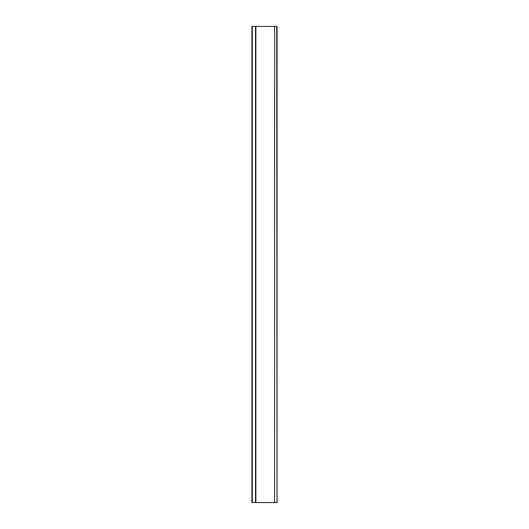 <?xml version="1.0" encoding="UTF-8"?>
<svg xmlns="http://www.w3.org/2000/svg" width="529" height="529" viewBox="0 0 529 529"><rect width="100%" height="100%" fill="white"/><g stroke="black" fill="none" stroke-linecap="round" stroke-linejoin="round"><path stroke-width="0.79" d="M274.657 26.45L274.657 502.55L251.963 502.55L251.963 26.45L277.037 26.45L277.037 502.55L276.72 26.45M255.851 502.55L255.851 26.45M274.657 502.55L276.72 502.55M255.533 502.55L255.533 26.45M252.28 502.55L252.28 26.45"/></g></svg>
